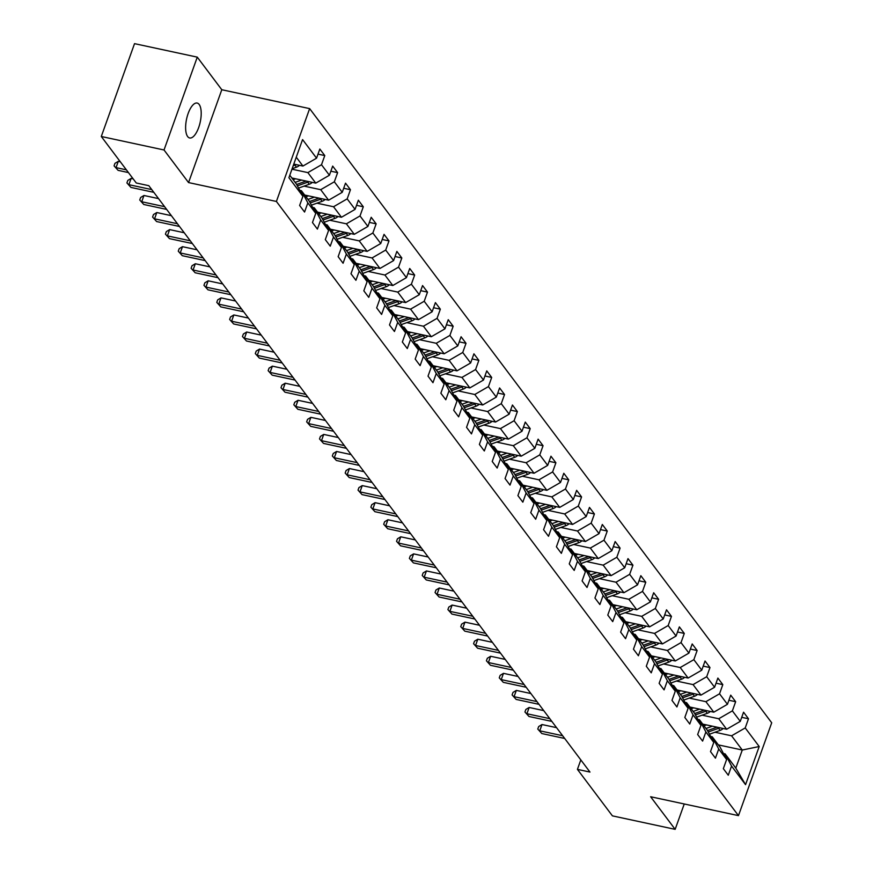 <?xml version="1.0" encoding="UTF-8"?>
<svg xmlns="http://www.w3.org/2000/svg" width="873" height="873" viewBox="0 0 873 873"><rect width="100%" height="100%" fill="white"/><g stroke="black" fill="none" stroke-linecap="round" stroke-linejoin="round"><path stroke-width="1.31" d="M187.662 136.57A17.853 6.995 102.1 0 0 189.659 137.967A17.853 6.995 102.1 0 0 199.546 124.806A17.853 6.995 102.1 0 0 199.164 104.454A17.853 6.995 102.1 0 0 197.167 103.058A17.853 6.995 102.1 0 0 187.28 116.218A17.853 6.995 102.1 0 0 187.662 136.57M197.276 57.138L164.026 149.981L188.557 182.577L221.797 89.733L197.276 57.138L134.529 43.65L101.29 136.494L136.264 182.981L148.814 185.687L589.973 772.07L577.424 769.364L612.41 815.862L675.156 829.35L684.246 803.978M221.797 89.733L309.642 108.612L771.71 722.789L738.471 815.633L276.403 201.456L309.642 108.612M289.792 175.266L296.46 184.127L302.909 196.316L299.625 205.471L304.568 212.041L307.842 202.885L315.742 213.383L312.469 222.539L317.401 229.108L320.686 219.941L328.586 230.45L325.302 239.606L330.245 246.175L333.519 237.009L341.419 247.517L338.146 256.673L343.078 263.242L346.363 254.076L354.263 264.584L350.99 273.74L355.922 280.309L359.207 271.143L367.107 281.652L363.823 290.807L368.766 297.366L372.04 288.21L379.941 298.719L376.667 307.874L381.599 314.433L384.884 305.277L392.785 315.786L389.5 324.942L394.443 331.5L397.717 322.344L405.629 332.842L402.344 342.009L407.287 348.567L410.561 339.411L418.462 349.909L415.188 359.076L420.12 365.634L423.405 356.479L431.306 366.976L428.021 376.143L432.964 382.701L436.238 373.546L444.139 384.044L440.865 393.21L445.797 399.769L449.082 390.613L456.983 401.111L453.698 410.266L458.641 416.836L461.926 407.68L469.827 418.178L466.542 427.334L471.485 433.903L474.759 424.747L482.66 435.245L479.386 444.401L484.319 450.97L487.603 441.814L495.504 452.312L492.219 461.468L497.163 468.037L500.436 458.871L508.337 469.379L505.063 478.535L510.007 485.104L513.28 475.938L521.181 486.447L517.907 495.602L522.84 502.171L526.124 493.005L534.025 503.514L530.74 512.669L535.684 519.239L538.957 510.072L546.858 520.581L543.584 529.736L548.517 536.295L551.801 527.139L559.702 537.648L556.417 546.804L561.361 553.362L564.635 544.206L572.546 554.715L569.261 563.871L574.205 570.429L577.479 561.274L585.379 571.771L582.105 580.938L587.038 587.496L590.323 578.341L598.223 588.839L594.939 598.005L599.882 604.563L603.156 595.408L611.056 605.906L607.783 615.072L612.715 621.631L616 612.475L623.9 622.973L620.627 632.139L625.559 638.698L628.844 629.542L636.744 640.04L633.46 649.196L638.403 655.765L641.677 646.609L649.577 657.107L646.304 666.263L651.236 672.832L654.521 663.676L662.421 674.174L659.137 683.33L664.08 689.899L667.354 680.744L675.265 691.241L671.981 700.397L676.924 706.966L680.198 697.8L688.099 708.309L684.825 717.464L689.757 724.033L693.042 714.867L700.943 725.376L697.658 734.531L702.601 741.101L705.875 731.934L713.776 742.443L710.502 751.598L715.434 758.168L718.719 749.001L726.62 759.51L723.335 768.666L728.278 775.224L731.563 766.068L745.553 784.663L759.204 746.524L742.279 750.027L731.585 735.808L714.954 732.24M302.909 196.316L288.908 177.721L302.571 139.582L316.561 158.177L319.834 149.021L324.778 155.58L318.012 154.128M759.204 746.524L745.215 727.929L748.488 718.774L743.556 712.204L740.271 721.371L732.371 710.862L735.655 701.706L730.712 695.137L727.438 704.304L719.538 693.795L722.811 684.639L717.879 678.07L714.594 687.237L706.694 676.728L709.978 667.572L705.035 661.014L701.761 670.169L693.849 659.661L697.134 650.505L692.191 643.947L688.917 653.102L681.016 642.593L684.29 633.438L679.358 626.879L676.073 636.035L668.172 625.537L671.457 616.371L666.514 609.812L663.24 618.968L655.339 608.47L658.613 599.304L653.681 592.745L650.396 601.901L642.495 591.403L645.769 582.236L640.837 575.678L637.552 584.834L629.651 574.336L632.936 565.169L627.993 558.611L624.719 567.766L616.818 557.269L620.092 548.113L615.159 541.544L611.875 550.699L603.974 540.201L607.259 531.046L602.315 524.477L599.042 533.632L591.141 523.134L594.415 513.979L589.471 507.409L586.198 516.565L578.297 506.067L581.571 496.912L576.638 490.342L573.354 499.509L565.453 489L568.738 479.844L563.794 473.275L560.521 482.442L552.62 471.933L555.894 462.777L550.961 456.208L547.677 465.374L539.776 454.866L543.061 445.71L538.117 439.141L534.843 448.307L526.932 437.799L530.217 428.643L525.273 422.085L521.999 431.24L514.099 420.731L517.373 411.576L512.44 405.017L509.155 414.173L501.255 403.664L504.539 394.509L499.596 387.95L496.322 397.106L488.422 386.608L491.695 377.442L486.763 370.883L483.478 380.039L475.578 369.541L478.851 360.374L473.919 353.816L470.634 362.972L462.734 352.474L466.018 343.307L461.075 336.749L457.801 345.904L449.901 335.407L453.174 326.24L448.242 319.682L444.957 328.837L437.057 318.339L440.341 309.184L435.398 302.615L432.124 311.77L424.213 301.272L427.497 292.117L422.554 285.547L419.28 294.703L411.379 284.205L414.653 275.05L409.721 268.48L406.436 277.636L398.535 267.138L401.82 257.982L396.877 251.413L393.603 260.58L385.702 250.071L388.976 240.915L384.044 234.346L380.759 243.512L372.858 233.004L376.143 223.848L371.2 217.279L367.915 226.445L360.014 215.937L363.299 206.781L358.356 200.212L355.082 209.378L347.181 198.869L350.455 189.714L345.522 183.155L342.238 192.311L334.337 181.802L337.622 172.647L332.678 166.088L329.405 175.244L321.504 164.735L324.778 155.58M315.742 213.383L309.304 201.183L301.392 190.685L299.745 190.325M291.964 169.198L307.863 172.614L315.764 183.123L291.833 177.983M301.392 190.685L307.842 202.885M321.504 164.735L307.863 172.614M329.405 175.244L315.764 183.123M328.586 230.45L322.137 218.25L314.236 207.752L312.578 207.392M304.077 186.113L320.707 189.681L328.608 200.19L304.677 195.039M314.236 207.752L320.686 219.941M334.337 181.802L320.707 189.681M342.238 192.311L328.608 200.19M341.419 247.517L334.981 235.317L327.08 224.819L325.422 224.459M316.921 203.18L333.541 206.748L341.452 217.257L317.521 212.106M327.08 224.819L333.519 237.009M347.181 198.869L333.541 206.748M355.082 209.378L341.452 217.257M354.263 264.584L347.814 252.384L339.913 241.886L338.255 241.526M329.765 220.247L346.385 223.815L354.285 234.324L330.354 229.173M339.913 241.886L346.363 254.076M360.014 215.937L346.385 223.815M367.915 226.445L354.285 234.324M367.107 281.652L360.658 269.451L352.757 258.954L351.099 258.594M342.598 237.314L359.229 240.883L367.129 251.391L343.198 246.241M352.757 258.954L359.207 271.143M372.858 233.004L359.229 240.883M380.759 243.512L367.129 251.391M379.941 298.719L373.502 286.519L365.601 276.021L363.943 275.661M355.442 254.381L372.062 257.95L379.962 268.458L356.031 263.308M365.601 276.021L372.04 288.21M385.702 250.071L372.062 257.95M393.603 260.58L379.962 268.458M392.785 315.786L386.335 303.586L378.435 293.088L376.776 292.728M368.275 271.448L384.906 275.017L392.806 285.515L368.875 280.375M378.435 293.088L384.884 305.277M398.535 267.138L384.906 275.017M406.436 277.636L392.806 285.515M405.629 332.842L399.179 320.653L391.279 310.155L389.62 309.795M381.119 288.516L397.75 292.084L405.65 302.582L381.719 297.442M391.279 310.155L397.717 322.344M411.379 284.205L397.75 292.084M419.28 294.703L405.65 302.582M418.462 349.909L412.012 337.72L404.112 327.211L402.464 326.862M393.963 305.572L410.583 309.151L418.483 319.649L394.552 314.509M404.112 327.211L410.561 339.411M424.213 301.272L410.583 309.151M432.124 311.77L418.483 319.649M431.306 366.976L424.856 354.787L416.956 344.278L415.297 343.929M406.796 322.639L423.427 326.218L431.327 336.716L407.396 331.576M416.956 344.278L423.405 356.479M437.057 318.339L423.427 326.218M444.957 328.837L431.327 336.716M444.139 384.044L437.7 371.854L429.8 361.346L428.141 360.996M419.64 339.706L436.26 343.285L444.161 353.783L420.24 348.643M429.8 361.346L436.238 373.546M449.901 335.407L436.26 343.285M457.801 345.904L444.161 353.783M456.983 401.111L450.533 388.921L442.633 378.413L440.974 378.064M432.484 356.773L449.104 360.353L457.005 370.85L433.073 365.711M442.633 378.413L449.082 390.613M462.734 352.474L449.104 360.353M470.634 362.972L457.005 370.85M469.827 418.178L463.377 405.989L455.477 395.48L453.818 395.131M445.317 373.84L461.948 377.42L469.849 387.918L445.917 382.778M455.477 395.48L461.926 407.68M475.578 369.541L461.948 377.42M483.478 380.039L469.849 387.918M482.66 435.245L476.221 423.056L468.31 412.547L466.662 412.187M458.161 390.908L474.781 394.487L482.682 404.985L458.751 399.845M468.31 412.547L474.759 424.747M488.422 386.608L474.781 394.487M496.322 397.106L482.682 404.985M495.504 452.312L489.055 440.112L481.154 429.614L479.495 429.254M470.994 407.975L487.625 411.543L495.526 422.052L471.595 416.912M481.154 429.614L487.603 441.814M501.255 403.664L487.625 411.543M509.155 414.173L495.526 422.052M508.337 469.379L501.899 457.179L493.998 446.681L492.339 446.321M483.838 425.042L500.458 428.61L508.37 439.119L484.439 433.979M493.998 446.681L500.436 458.871M514.099 420.731L500.458 428.61M521.999 431.24L508.37 439.119M521.181 486.447L514.732 474.246L506.831 463.749L505.172 463.388M496.682 442.109L513.302 445.677L521.203 456.186L497.272 451.035M506.831 463.749L513.28 475.938M526.932 437.799L513.302 445.677M534.843 448.307L521.203 456.186M534.025 503.514L527.576 491.313L519.675 480.816L518.016 480.456M509.516 459.176L526.146 462.745L534.047 473.253L510.116 468.103M519.675 480.816L526.124 493.005M539.776 454.866L526.146 462.745M547.677 465.374L534.047 473.253M546.858 520.581L540.42 508.381L532.519 497.883L530.86 497.523M522.36 476.243L538.979 479.812L546.88 490.32L522.949 485.17M532.519 497.883L538.957 510.072M552.62 471.933L538.979 479.812M560.521 482.442L546.88 490.32M559.702 537.648L553.253 525.448L545.352 514.95L543.693 514.59M535.204 493.31L551.823 496.879L559.724 507.388L535.793 502.237M545.352 514.95L551.801 527.139M565.453 489L551.823 496.879M573.354 499.509L559.724 507.388M572.546 554.715L566.097 542.515L558.196 532.017L556.538 531.657M548.037 510.378L564.667 513.946L572.568 524.444L548.637 519.304M558.196 532.017L564.635 544.206M578.297 506.067L564.667 513.946M586.198 516.565L572.568 524.444M585.379 571.771L578.941 559.582L571.029 549.084L569.382 548.724M560.881 527.445L577.5 531.013L585.401 541.511L561.47 536.371M571.029 549.084L577.479 561.274M591.141 523.134L577.5 531.013M599.042 533.632L585.401 541.511M598.223 588.839L591.774 576.649L583.873 566.14L582.215 565.791M573.714 544.501L590.344 548.08L598.245 558.578L574.314 553.438M583.873 566.14L590.323 578.341M603.974 540.201L590.344 548.08M611.875 550.699L598.245 558.578M611.056 605.906L604.618 593.716L596.717 583.208L595.059 582.858M586.558 561.568L603.178 565.147L611.089 575.645L587.158 570.505M596.717 583.208L603.156 595.408M616.818 557.269L603.178 565.147M624.719 567.766L611.089 575.645M623.9 622.973L617.451 610.784L609.55 600.275L607.892 599.926M599.402 578.635L616.022 582.215L623.922 592.712L599.991 587.573M609.55 600.275L616 612.475M629.651 574.336L616.022 582.215M637.552 584.834L623.922 592.712M636.744 640.04L630.295 627.851L622.394 617.342L620.736 616.993M612.235 595.702L628.866 599.282L636.766 609.78L612.835 604.64M622.394 617.342L628.844 629.542M642.495 591.403L628.866 599.282M650.396 601.901L636.766 609.78M649.577 657.107L643.139 644.918L635.238 634.409L633.58 634.06M625.079 612.77L641.699 616.349L649.599 626.847L625.668 621.707M635.238 634.409L641.677 646.609M655.339 608.47L641.699 616.349M663.24 618.968L649.599 626.847M662.421 674.174L655.972 661.985L648.072 651.476L646.413 651.116M637.912 629.837L654.543 633.416L662.443 643.914L638.512 638.774M648.072 651.476L654.521 663.676M668.172 625.537L654.543 633.416M676.073 636.035L662.443 643.914M675.265 691.241L668.816 679.041L660.916 668.543L659.257 668.183M650.756 646.904L667.387 650.483L675.287 660.981L651.356 655.841M660.916 668.543L667.354 680.744M681.016 642.593L667.387 650.483M688.917 653.102L675.287 660.981M688.099 708.309L681.649 696.108L673.749 685.611L672.101 685.25M663.6 663.971L680.22 667.539L688.12 678.048L664.189 672.908M673.749 685.611L680.198 697.8M693.849 659.661L680.22 667.539M701.761 670.169L688.12 678.048M700.943 725.376L694.493 713.176L686.593 702.678L684.934 702.318M676.433 681.038L693.064 684.607L700.964 695.115L677.033 689.965M686.593 702.678L693.042 714.867M706.694 676.728L693.064 684.607M714.594 687.237L700.964 695.115M713.776 742.443L707.337 730.243L699.437 719.745L697.778 719.385M689.277 698.105L705.897 701.674L713.798 712.182L689.877 707.032M699.437 719.745L705.875 731.934M719.538 693.795L705.897 701.674M727.438 704.304L713.798 712.182M726.62 759.51L720.17 747.31L712.27 736.812L710.611 736.452M702.121 715.173L718.741 718.741L726.642 729.25L702.71 724.099M712.27 736.812L718.719 749.001M732.371 710.862L718.741 718.741M740.271 721.371L726.642 729.25M745.553 784.663L735.808 768.098L725.114 753.879L723.455 753.519M718.348 744.887L742.279 750.027L735.808 768.098M725.114 753.879L731.563 766.068M745.215 727.929L731.585 735.808M164.026 149.981L101.29 136.494M188.557 182.577L276.403 201.456M738.471 815.633L650.625 796.743L675.156 829.35M580.818 759.892L577.424 769.364M293.786 164.091L302.931 166.056L296.263 157.195M316.561 158.177L302.931 166.056M748.488 718.774L741.723 717.322M735.655 701.706L728.89 700.255M722.811 684.639L716.046 683.188M709.978 667.572L703.202 666.121M697.134 650.505L690.368 649.054M684.29 633.438L677.524 631.987M671.457 616.371L664.691 614.919M658.613 599.304L651.847 597.852M645.769 582.236L639.003 580.785M632.936 565.169L626.17 563.718M620.092 548.113L613.326 546.651M607.259 531.046L600.482 529.584M594.415 513.979L587.649 512.516M581.571 496.912L574.805 495.449M568.738 479.844L561.972 478.393M555.894 462.777L549.128 461.326M543.061 445.71L536.284 444.259M530.217 428.643L523.451 427.192M517.373 411.576L510.607 410.124M504.539 394.509L497.774 393.057M491.695 377.442L484.93 375.99M478.851 360.374L472.086 358.923M466.018 343.307L459.253 341.856M453.174 326.24L446.409 324.789M440.341 309.184L433.565 307.722M427.497 292.117L420.731 290.654M414.653 275.05L407.887 273.587M401.82 257.982L395.054 256.52M388.976 240.915L382.21 239.464M376.143 223.848L369.366 222.397M363.299 206.781L356.533 205.33M350.455 189.714L343.689 188.262M337.622 172.647L330.845 171.195M556.581 727.667L542.002 724.535L539.754 730.81L562.638 735.732M541.817 733.549L537.779 729.053L541.817 733.549L564.7 738.471M537.779 729.053L538.685 726.543L542.002 724.535M706.497 724.917L703.998 725.812M712.444 726.194L706.017 728.486M723.182 728.497A7.399 6.438 143 0 1 720.17 730.374L709.433 734.215M717.049 727.187L707.512 730.592M708.254 731.989L718.61 728.3A7.399 6.438 -37 0 0 719.778 727.766M543.737 710.611L529.158 707.468L526.91 713.743L549.804 718.665M528.973 716.482L524.946 711.986L528.973 716.482L551.856 721.404M524.946 711.986L525.841 709.476L529.158 707.468M530.904 693.544L516.325 690.401L514.077 696.676L536.96 701.597M516.129 699.415L512.102 694.919L516.129 699.415L539.023 704.336M512.102 694.919L512.997 692.409L516.325 690.401M693.653 707.85L691.154 708.745M699.6 709.127L693.173 711.419M710.338 711.44A7.399 6.438 143 0 1 707.326 713.306L696.589 717.148M704.216 710.12L694.679 713.525M695.421 714.922L705.766 711.233A7.399 6.438 -37 0 0 706.944 710.709M680.82 690.783L678.321 691.678M686.767 692.06L680.329 694.362M697.505 694.373A7.399 6.438 143 0 1 694.493 696.239L683.745 700.081M691.372 693.053L681.835 696.458M682.577 697.854L692.933 694.166A7.399 6.438 -37 0 0 694.1 693.642M518.06 676.477L503.481 673.345L501.233 679.609L524.127 684.53M503.295 682.348L499.258 677.852L503.295 682.348L526.179 687.269M499.258 677.852L500.164 675.342L503.481 673.345M505.216 659.41L490.637 656.278L488.4 662.542L511.283 667.463M490.451 665.281L486.425 660.785L490.451 665.281L513.346 670.202M486.425 660.785L487.32 658.275L490.637 656.278M492.383 642.342L477.804 639.211L475.556 645.485L498.439 650.396M477.607 648.213L473.581 643.717L477.607 648.213L500.502 653.135M473.581 643.717L474.486 641.208L477.804 639.211M667.976 673.716L665.477 674.611M673.923 674.993L667.496 677.295M684.661 677.306A7.399 6.438 143 0 1 681.649 679.172L670.911 683.013M678.539 675.986L669.002 679.39M669.733 680.787L680.089 677.099A7.399 6.438 -37 0 0 681.256 676.575M655.132 656.649L652.633 657.544M661.079 657.926L654.652 660.228M671.817 660.239A7.399 6.438 143 0 1 668.816 662.105L658.067 665.946M665.695 658.919L656.158 662.323M656.9 663.731L667.245 660.032A7.399 6.438 -37 0 0 668.423 659.508M642.299 639.582L639.8 640.476M648.246 640.858L641.819 643.161M658.984 643.172A7.399 6.438 143 0 1 655.972 645.038L645.234 648.879M652.851 641.851L643.314 645.256M644.056 646.664L654.412 642.965A7.399 6.438 -37 0 0 655.579 642.441M479.539 625.275L464.96 622.143L462.712 628.418L485.606 633.329M464.774 631.146L460.748 626.65L464.774 631.146L487.658 636.068M460.748 626.65L461.642 624.14L464.96 622.143M629.455 622.514L626.956 623.409M635.402 623.791L628.975 626.094M646.14 626.105A7.399 6.438 143 0 1 643.128 627.971L632.39 631.812M640.018 624.784L630.481 628.189M631.223 629.597L641.568 625.897A7.399 6.438 -37 0 0 642.735 625.374M466.695 608.208L452.127 605.076L449.879 611.351L472.762 616.262M451.93 614.079L447.904 609.583L451.93 614.079L474.825 619.001M447.904 609.583L448.798 607.073L452.127 605.076M616.622 605.447L614.112 606.342M622.569 606.724L616.131 609.027M633.296 609.038A7.399 6.438 143 0 1 630.295 610.914L619.546 614.745M627.174 607.717L617.637 611.122M618.379 612.53L628.724 608.83A7.399 6.438 -37 0 0 629.902 608.306M453.862 591.141L439.283 588.009L437.035 594.284L459.918 599.205M439.097 597.012L435.06 592.516L439.097 597.012L461.981 601.934M435.06 592.516L435.965 590.006L439.283 588.009M603.778 588.38L601.279 589.275M609.725 589.668L603.298 591.959M620.463 591.97A7.399 6.438 143 0 1 617.451 593.847L606.713 597.678M614.33 590.65L604.793 594.055M605.535 595.462L615.891 591.763A7.399 6.438 -37 0 0 617.058 591.239M441.018 574.074L426.439 570.942L424.191 577.217L447.085 582.138M426.253 579.945L422.226 575.449L426.253 579.945L449.137 584.866M422.226 575.449L423.121 572.939L426.439 570.942M590.934 571.313L588.435 572.208M596.881 572.601L590.454 574.892M607.619 574.903A7.399 6.438 143 0 1 604.618 576.78L593.869 580.61M601.497 573.583L591.959 576.998M592.702 578.395L603.047 574.696A7.399 6.438 -37 0 0 604.225 574.172M428.185 557.007L413.606 553.875L411.358 560.15L434.241 565.071M413.409 562.889L409.382 558.382L413.409 562.889L436.304 567.799M409.382 558.382L410.277 555.872L413.606 553.875M578.101 554.257L575.602 555.141M584.048 555.534L577.61 557.825M594.786 557.836A7.399 6.438 143 0 1 591.774 559.713L581.036 563.543M588.653 556.516L579.115 559.931M579.858 561.328L590.213 557.629A7.399 6.438 -37 0 0 591.381 557.105M415.341 539.94L400.762 536.808L398.514 543.082L421.408 548.004M400.576 545.821L396.549 541.315L400.576 545.821L423.46 550.732M396.549 541.315L397.444 538.816L400.762 536.808M565.257 537.19L562.758 538.074M571.204 538.466L564.776 540.758M581.942 540.769A7.399 6.438 143 0 1 578.93 542.646L568.192 546.476M575.82 539.459L566.282 542.864M567.014 544.261L577.369 540.562A7.399 6.438 -37 0 0 578.537 540.038M402.497 522.872L387.918 519.741L385.68 526.015L408.564 530.937M387.732 528.754L383.705 524.258L387.732 528.754L410.626 533.665M383.705 524.258L384.6 521.748L387.918 519.741M552.413 520.122L549.914 521.017M558.371 521.399L551.932 523.691M569.098 523.702A7.399 6.438 143 0 1 566.097 525.579L555.348 529.409M562.976 522.392L553.438 525.797M554.18 527.194L564.525 523.494A7.399 6.438 -37 0 0 565.704 522.971M389.664 505.805L375.084 502.673L372.836 508.948L395.72 513.87M374.899 511.687L370.861 507.191L374.899 511.687L397.782 516.609M370.861 507.191L371.767 504.681L375.084 502.673M539.579 503.055L537.081 503.95M545.527 504.332L539.099 506.624M556.265 506.635A7.399 6.438 143 0 1 553.253 508.512L542.515 512.342M550.132 505.325L540.594 508.73M541.336 510.127L551.692 506.427A7.399 6.438 -37 0 0 552.86 505.904M376.82 488.738L362.24 485.606L359.992 491.881L382.887 496.802M362.055 494.62L358.028 490.124L362.055 494.62L384.938 499.542M358.028 490.124L358.923 487.614L362.24 485.606M526.735 485.988L524.236 486.883M532.683 487.265L526.255 489.557M543.421 489.567A7.399 6.438 143 0 1 540.409 491.444L529.671 495.286M537.299 488.258L527.761 491.663M528.503 493.059L538.848 489.371A7.399 6.438 -37 0 0 540.027 488.836M363.986 471.682L349.407 468.539L347.159 474.814L370.043 479.735M349.211 477.553L345.184 473.057L349.211 477.553L372.105 482.474M345.184 473.057L346.079 470.547L349.407 468.539M513.902 468.921L511.392 469.816M519.85 470.198L513.411 472.489M530.577 472.5A7.399 6.438 143 0 1 527.576 474.377L516.827 478.218M524.455 471.191L514.917 474.596M515.659 475.992L526.004 472.304A7.399 6.438 -37 0 0 527.183 471.78M351.142 454.615L336.563 451.472L334.315 457.747L357.21 462.668M336.378 460.486L332.34 455.99L336.378 460.486L359.261 465.407M332.34 455.99L333.246 453.48L336.563 451.472M501.058 451.854L498.559 452.749M507.006 453.131L500.578 455.433M517.744 455.444A7.399 6.438 143 0 1 514.732 457.31L503.994 461.151M511.622 454.124L502.084 457.528M502.815 458.925L513.171 455.237A7.399 6.438 -37 0 0 514.339 454.713M338.298 437.548L323.719 434.416L321.482 440.679L344.366 445.601M323.534 443.419L319.507 438.923L323.534 443.419L346.417 448.34M319.507 438.923L320.402 436.413L323.719 434.416M488.214 434.787L485.715 435.682M494.162 436.064L487.734 438.366M504.9 438.377A7.399 6.438 143 0 1 501.899 440.243L491.15 444.084M498.778 437.057L489.24 440.461M489.982 441.858L500.327 438.17A7.399 6.438 -37 0 0 501.506 437.646M325.465 420.48L310.886 417.349L308.638 423.612L331.522 428.534M310.69 426.351L306.663 421.855L310.69 426.351L333.584 431.273M306.663 421.855L307.569 419.346L310.886 417.349M475.381 417.72L472.882 418.614M481.329 418.996L474.901 421.299M492.066 421.31A7.399 6.438 143 0 1 489.055 423.176L478.317 427.017M485.934 419.989L476.396 423.394M477.138 424.802L487.494 421.102A7.399 6.438 -37 0 0 488.662 420.579M312.621 403.413L298.042 400.281L295.794 406.556L318.689 411.467M297.857 409.284L293.83 404.788L297.857 409.284L320.74 414.206M293.83 404.788L294.725 402.278L298.042 400.281M462.537 400.652L460.038 401.547M468.485 401.929L462.057 404.232M479.222 404.243A7.399 6.438 143 0 1 476.211 406.109L465.473 409.95M473.101 402.922L463.563 406.327M464.305 407.735L474.65 404.035A7.399 6.438 -37 0 0 475.818 403.512M299.777 386.346L285.198 383.214L282.961 389.489L305.845 394.4M285.013 392.217L280.986 387.721L285.013 392.217L307.907 397.139M280.986 387.721L281.881 385.211L285.198 383.214M449.704 383.585L447.194 384.48M455.651 384.862L449.213 387.165M466.378 387.176A7.399 6.438 143 0 1 463.377 389.042L452.629 392.883M460.257 385.855L450.719 389.26M451.461 390.668L461.806 386.968A7.399 6.438 -37 0 0 462.985 386.444M286.944 369.279L272.365 366.147L270.117 372.422L293.001 377.332M272.18 375.15L268.142 370.654L272.18 375.15L295.063 380.071M268.142 370.654L269.048 368.144L272.365 366.147M436.86 366.518L434.361 367.413M442.807 367.795L436.38 370.097M453.545 370.108A7.399 6.438 143 0 1 450.533 371.985L439.796 375.816M447.413 368.788L437.875 372.193M438.617 373.6L448.973 369.901A7.399 6.438 -37 0 0 450.141 369.377M274.1 352.212L259.521 349.08L257.273 355.355L280.168 360.276M259.336 358.083L255.309 353.587L259.336 358.083L282.219 363.004M255.309 353.587L256.204 351.077L259.521 349.08M424.016 349.451L421.517 350.346M429.963 350.739L423.536 353.03M440.701 353.041A7.399 6.438 143 0 1 437.689 354.918L426.952 358.748M434.579 351.721L425.042 355.125M425.784 356.533L436.129 352.834A7.399 6.438 -37 0 0 437.308 352.31M261.267 335.145L246.688 332.013L244.44 338.288L267.324 343.209M246.492 341.016L242.465 336.52L246.492 341.016L269.386 345.937M242.465 336.52L243.36 334.01L246.688 332.013M411.183 332.384L408.684 333.279M417.13 333.672L410.692 335.963M427.868 335.974A7.399 6.438 143 0 1 424.856 337.851L414.108 341.681M421.735 334.654L412.198 338.069M412.94 339.466L423.296 335.767A7.399 6.438 -37 0 0 424.464 335.243M248.423 318.078L233.844 314.946L231.596 321.22L254.49 326.142M233.658 323.959L229.632 319.453L233.658 323.959L256.542 328.87M229.632 319.453L230.527 316.943L233.844 314.946M398.339 315.328L395.84 316.212M404.286 316.604L397.859 318.896M415.024 318.907A7.399 6.438 143 0 1 412.012 320.784L401.274 324.614M408.902 317.586L399.365 321.002M400.096 322.399L410.452 318.7A7.399 6.438 -37 0 0 411.62 318.176M235.579 301.01L221 297.879L218.763 304.153L241.646 309.075M220.814 306.892L216.788 302.385L220.814 306.892L243.709 311.803M216.788 302.385L217.683 299.876L221 297.879M385.495 298.26L382.996 299.144M391.453 299.537L385.015 301.829M402.18 301.84A7.399 6.438 143 0 1 399.179 303.717L388.43 307.547M396.058 300.53L386.521 303.935M387.263 305.332L397.608 301.632A7.399 6.438 -37 0 0 398.786 301.109M222.746 283.943L208.167 280.811L205.919 287.086L228.802 292.008M207.981 289.825L203.944 285.329L207.981 289.825L230.865 294.736M203.944 285.329L204.849 282.819L208.167 280.811M372.662 281.193L370.163 282.077M378.609 282.47L372.182 284.762M389.347 284.773A7.399 6.438 143 0 1 386.335 286.65L375.597 290.48M383.214 283.463L373.677 286.868M374.419 288.265L384.775 284.565A7.399 6.438 -37 0 0 385.942 284.041M209.902 266.876L195.323 263.744L193.075 270.019L215.969 274.94M195.137 272.758L191.111 268.262L195.137 272.758L218.021 277.679M191.111 268.262L192.005 265.752L195.323 263.744M359.818 264.126L357.319 265.021M365.765 265.403L359.338 267.695M376.503 267.705A7.399 6.438 143 0 1 373.491 269.582L362.753 273.413M370.381 266.396L360.844 269.801M361.586 271.197L371.931 267.498A7.399 6.438 -37 0 0 373.109 266.974M197.069 249.809L182.49 246.677L180.242 252.952L203.125 257.873M182.293 255.691L178.267 251.195L182.293 255.691L205.188 260.612M178.267 251.195L179.161 248.685L182.49 246.677M346.985 247.059L344.475 247.954M352.932 248.336L346.494 250.627M363.659 250.638A7.399 6.438 143 0 1 360.658 252.515L349.909 256.356M357.537 249.329L348 252.733M348.742 254.13L359.087 250.442A7.399 6.438 -37 0 0 360.265 249.907M184.225 232.753L169.646 229.61L167.398 235.885L190.281 240.806M169.46 238.624L165.423 234.128L169.46 238.624L192.344 243.545M165.423 234.128L166.328 231.618L169.646 229.61M334.141 229.992L331.642 230.887M340.088 231.269L333.661 233.56M350.826 233.571A7.399 6.438 143 0 1 347.814 235.448L337.076 239.289M344.693 232.262L335.156 235.666M335.898 237.063L346.254 233.375A7.399 6.438 -37 0 0 347.421 232.851M171.381 215.686L156.802 212.543L154.554 218.817L177.448 223.739M156.616 221.556L152.589 217.061L156.616 221.556L179.5 226.478M152.589 217.061L153.484 214.551L156.802 212.543M321.297 212.925L318.798 213.82M327.244 214.201L320.817 216.504M337.982 216.515A7.399 6.438 143 0 1 334.981 218.381L324.232 222.222M331.86 215.195L322.323 218.599M323.065 219.996L333.41 216.308A7.399 6.438 -37 0 0 334.588 215.784M158.548 198.618L143.969 195.487L141.721 201.75L164.604 206.672M143.772 204.489L139.745 199.993L143.772 204.489L166.667 209.411M139.745 199.993L140.651 197.484L143.969 195.487M308.464 195.858L305.965 196.752M314.411 197.134L307.983 199.437M325.149 199.448A7.399 6.438 143 0 1 322.137 201.314L311.399 205.155M319.016 198.127L309.479 201.532M310.221 202.929L320.577 199.24A7.399 6.438 -37 0 0 321.744 198.717M133.154 178.856L131.125 178.419L128.877 184.683L151.771 189.605M130.939 187.422L126.912 182.926L130.939 187.422L153.823 192.344M126.912 182.926L127.807 180.416L131.125 178.419M295.62 178.79L293.121 179.685M301.567 180.067L295.139 182.37M312.305 182.381A7.399 6.438 143 0 1 309.293 184.247L298.555 188.088M306.183 181.06L296.645 184.465M297.377 185.873L307.733 182.173A7.399 6.438 -37 0 0 308.9 181.649M120.31 161.789L118.281 161.352L116.044 167.627L126.378 169.842M118.095 170.355L114.068 165.859L118.095 170.355L128.44 172.581M114.068 165.859L114.963 163.349L118.281 161.352M299.461 165.313A7.399 6.438 143 0 1 296.46 167.179L292.128 168.729M293.219 165.706L294.888 165.106A7.399 6.438 -37 0 0 296.067 164.582M720.17 730.374L718.61 728.3M707.326 713.306L705.766 711.233M694.493 696.239L692.933 694.166M681.649 679.172L680.089 677.099M668.816 662.105L667.245 660.032M655.972 645.038L654.412 642.965M643.128 627.971L641.568 625.897M630.295 610.914L628.724 608.83M617.451 593.847L615.891 591.763M604.618 576.78L603.047 574.696M591.774 559.713L590.213 557.629M578.93 542.646L577.369 540.562M566.097 525.579L564.525 523.494M553.253 508.512L551.692 506.427M540.409 491.444L538.848 489.371M527.576 474.377L526.004 472.304M514.732 457.31L513.171 455.237M501.899 440.243L500.327 438.17M489.055 423.176L487.494 421.102M476.211 406.109L474.65 404.035M463.377 389.042L461.806 386.968M450.533 371.985L448.973 369.901M437.689 354.918L436.129 352.834M424.856 337.851L423.296 335.767M412.012 320.784L410.452 318.7M399.179 303.717L397.608 301.632M386.335 286.65L384.775 284.565M373.491 269.582L371.931 267.498M360.658 252.515L359.087 250.442M347.814 235.448L346.254 233.375M334.981 218.381L333.41 216.308M322.137 201.314L320.577 199.24M309.293 184.247L307.733 182.173M296.46 167.179L294.888 165.106"/></g></svg>
